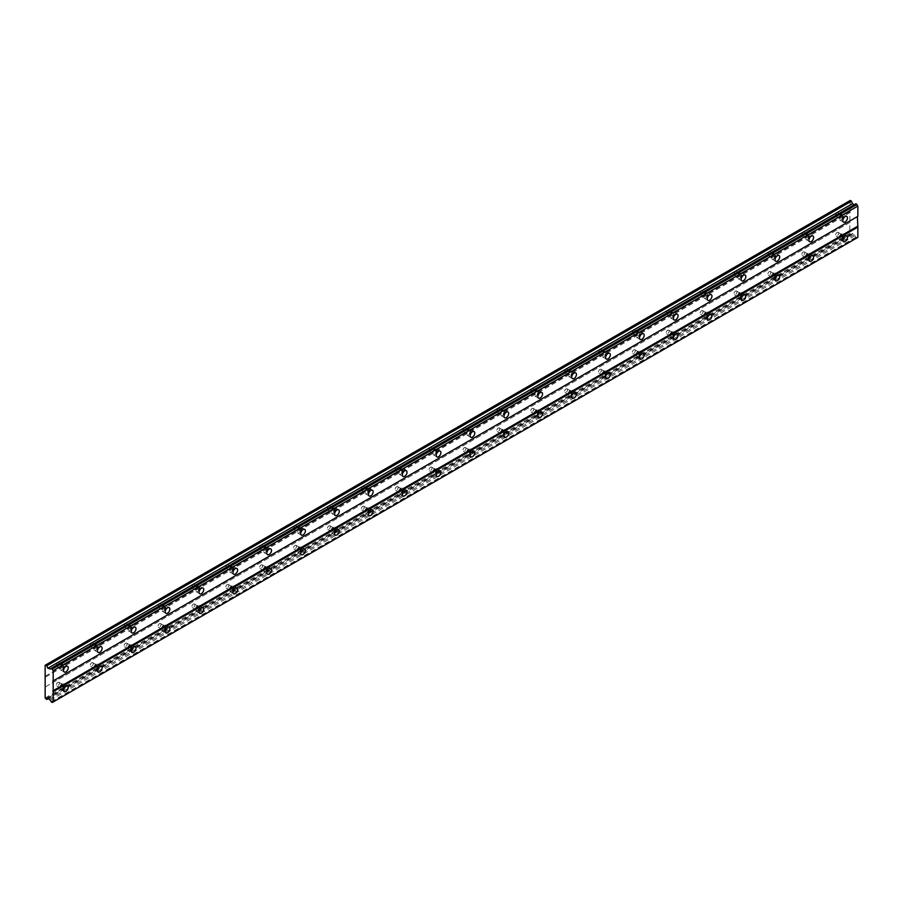 <?xml version="1.0" encoding="UTF-8"?>
<svg xmlns="http://www.w3.org/2000/svg" width="903" height="903" viewBox="0 0 903 903"><rect width="100%" height="100%" fill="white"/><g stroke="black" fill="none" stroke-linecap="round" stroke-linejoin="round"><path stroke-width="0.68" stroke-dasharray="4.51 3.39" d="M841.336 234.927A2.099 1.208 -60 0 1 842.386 234.825A2.099 1.208 -60 0 1 842.702 236.507A2.099 1.208 -60 0 1 841.336 238.347A2.099 1.208 -60 0 1 840.287 238.46A2.099 1.208 -60 0 1 839.959 236.778A2.099 1.208 -60 0 1 841.336 234.927M837.104 232.489A2.099 1.208 -60 0 1 838.142 232.376A2.099 1.208 -60 0 1 838.469 234.058A2.099 1.208 -60 0 1 837.104 235.909A2.099 1.208 -60 0 1 836.054 236.01A2.099 1.208 -60 0 1 835.726 234.328A2.099 1.208 -60 0 1 837.104 232.489M62.093 684.824A2.099 1.208 -60 0 1 63.142 684.711A2.099 1.208 -60 0 1 63.458 686.393A2.099 1.208 -60 0 1 62.093 688.244A2.099 1.208 -60 0 1 61.043 688.346A2.099 1.208 -60 0 1 60.715 686.664A2.099 1.208 -60 0 1 62.093 684.824M57.86 682.375A2.099 1.208 -60 0 1 58.898 682.273A2.099 1.208 -60 0 1 59.226 683.955A2.099 1.208 -60 0 1 57.86 685.795A2.099 1.208 -60 0 1 56.81 685.908A2.099 1.208 -60 0 1 56.483 684.226A2.099 1.208 -60 0 1 57.86 682.375M95.966 665.263A2.099 1.208 -60 0 1 97.016 665.161A2.099 1.208 -60 0 1 97.343 666.832A2.099 1.208 -60 0 1 95.966 668.683A2.099 1.208 -60 0 1 94.917 668.784A2.099 1.208 -60 0 1 94.601 667.103A2.099 1.208 -60 0 1 95.966 665.263M91.734 662.813A2.099 1.208 -60 0 1 92.783 662.712A2.099 1.208 -60 0 1 93.099 664.394A2.099 1.208 -60 0 1 91.734 666.233A2.099 1.208 -60 0 1 90.684 666.346A2.099 1.208 -60 0 1 90.368 664.664A2.099 1.208 -60 0 1 91.734 662.813M129.851 645.701A2.099 1.208 -60 0 1 130.901 645.6A2.099 1.208 -60 0 1 131.217 647.27A2.099 1.208 -60 0 1 129.851 649.122A2.099 1.208 -60 0 1 128.802 649.223A2.099 1.208 -60 0 1 128.486 647.541A2.099 1.208 -60 0 1 129.851 645.701M125.619 643.252A2.099 1.208 -60 0 1 126.668 643.15A2.099 1.208 -60 0 1 126.984 644.832A2.099 1.208 -60 0 1 125.619 646.672A2.099 1.208 -60 0 1 124.569 646.785A2.099 1.208 -60 0 1 124.242 645.103A2.099 1.208 -60 0 1 125.619 643.252M163.725 626.14A2.099 1.208 -60 0 1 164.775 626.039A2.099 1.208 -60 0 1 165.102 627.72A2.099 1.208 -60 0 1 163.725 629.56A2.099 1.208 -60 0 1 162.687 629.662A2.099 1.208 -60 0 1 162.359 627.991A2.099 1.208 -60 0 1 163.725 626.14M159.492 623.691A2.099 1.208 -60 0 1 160.542 623.589A2.099 1.208 -60 0 1 160.869 625.271A2.099 1.208 -60 0 1 159.492 627.122A2.099 1.208 -60 0 1 158.443 627.224A2.099 1.208 -60 0 1 158.127 625.542A2.099 1.208 -60 0 1 159.492 623.691M197.61 606.579A2.099 1.208 -60 0 1 198.66 606.477A2.099 1.208 -60 0 1 198.976 608.159A2.099 1.208 -60 0 1 197.61 609.999A2.099 1.208 -60 0 1 196.561 610.101A2.099 1.208 -60 0 1 196.244 608.43A2.099 1.208 -60 0 1 197.61 606.579M193.377 604.13A2.099 1.208 -60 0 1 194.427 604.028A2.099 1.208 -60 0 1 194.743 605.71A2.099 1.208 -60 0 1 193.377 607.561A2.099 1.208 -60 0 1 192.328 607.663A2.099 1.208 -60 0 1 192.012 605.981A2.099 1.208 -60 0 1 193.377 604.13M231.495 587.018A2.099 1.208 -60 0 1 232.534 586.916A2.099 1.208 -60 0 1 232.861 588.598A2.099 1.208 -60 0 1 231.495 590.438A2.099 1.208 -60 0 1 230.446 590.539A2.099 1.208 -60 0 1 230.118 588.869A2.099 1.208 -60 0 1 231.495 587.018M227.251 584.568A2.099 1.208 -60 0 1 228.301 584.467A2.099 1.208 -60 0 1 228.628 586.149A2.099 1.208 -60 0 1 227.251 588A2.099 1.208 -60 0 1 226.213 588.101A2.099 1.208 -60 0 1 225.885 586.419A2.099 1.208 -60 0 1 227.251 584.568M265.369 567.456A2.099 1.208 -60 0 1 266.419 567.355A2.099 1.208 -60 0 1 266.735 569.037A2.099 1.208 -60 0 1 265.369 570.877A2.099 1.208 -60 0 1 264.319 570.989A2.099 1.208 -60 0 1 264.003 569.308A2.099 1.208 -60 0 1 265.369 567.456M261.136 565.007A2.099 1.208 -60 0 1 262.186 564.906A2.099 1.208 -60 0 1 262.502 566.587A2.099 1.208 -60 0 1 261.136 568.438A2.099 1.208 -60 0 1 260.087 568.54A2.099 1.208 -60 0 1 259.771 566.858A2.099 1.208 -60 0 1 261.136 565.007M299.254 547.895A2.099 1.208 -60 0 1 300.304 547.794A2.099 1.208 -60 0 1 300.62 549.476A2.099 1.208 -60 0 1 299.254 551.315A2.099 1.208 -60 0 1 298.204 551.428A2.099 1.208 -60 0 1 297.877 549.746A2.099 1.208 -60 0 1 299.254 547.895M295.021 545.457A2.099 1.208 -60 0 1 296.06 545.344A2.099 1.208 -60 0 1 296.387 547.026A2.099 1.208 -60 0 1 295.021 548.877A2.099 1.208 -60 0 1 293.972 548.979A2.099 1.208 -60 0 1 293.644 547.297A2.099 1.208 -60 0 1 295.021 545.457M333.128 528.334A2.099 1.208 -60 0 1 334.178 528.232A2.099 1.208 -60 0 1 334.505 529.914A2.099 1.208 -60 0 1 333.128 531.754A2.099 1.208 -60 0 1 332.078 531.867A2.099 1.208 -60 0 1 331.762 530.185A2.099 1.208 -60 0 1 333.128 528.334M328.895 525.896A2.099 1.208 -60 0 1 329.945 525.783A2.099 1.208 -60 0 1 330.261 527.465A2.099 1.208 -60 0 1 328.895 529.316A2.099 1.208 -60 0 1 327.845 529.418A2.099 1.208 -60 0 1 327.529 527.736A2.099 1.208 -60 0 1 328.895 525.896M367.013 508.773A2.099 1.208 -60 0 1 368.063 508.671A2.099 1.208 -60 0 1 368.379 510.353A2.099 1.208 -60 0 1 367.013 512.204A2.099 1.208 -60 0 1 365.963 512.306A2.099 1.208 -60 0 1 365.647 510.624A2.099 1.208 -60 0 1 367.013 508.773M362.78 506.335A2.099 1.208 -60 0 1 363.83 506.222A2.099 1.208 -60 0 1 364.146 507.904A2.099 1.208 -60 0 1 362.78 509.755A2.099 1.208 -60 0 1 361.731 509.856A2.099 1.208 -60 0 1 361.403 508.175A2.099 1.208 -60 0 1 362.78 506.335M400.887 489.212A2.099 1.208 -60 0 1 401.937 489.11A2.099 1.208 -60 0 1 402.264 490.792A2.099 1.208 -60 0 1 400.887 492.643A2.099 1.208 -60 0 1 399.848 492.745A2.099 1.208 -60 0 1 399.521 491.063A2.099 1.208 -60 0 1 400.887 489.212M396.654 486.773A2.099 1.208 -60 0 1 397.704 486.672A2.099 1.208 -60 0 1 398.031 488.342A2.099 1.208 -60 0 1 396.654 490.194A2.099 1.208 -60 0 1 395.604 490.295A2.099 1.208 -60 0 1 395.288 488.613A2.099 1.208 -60 0 1 396.654 486.773M434.772 469.65A2.099 1.208 -60 0 1 435.822 469.549A2.099 1.208 -60 0 1 436.138 471.231A2.099 1.208 -60 0 1 434.772 473.082A2.099 1.208 -60 0 1 433.722 473.183A2.099 1.208 -60 0 1 433.406 471.501A2.099 1.208 -60 0 1 434.772 469.65M430.539 467.212A2.099 1.208 -60 0 1 431.589 467.111A2.099 1.208 -60 0 1 431.905 468.781A2.099 1.208 -60 0 1 430.539 470.632A2.099 1.208 -60 0 1 429.489 470.734A2.099 1.208 -60 0 1 429.162 469.052A2.099 1.208 -60 0 1 430.539 467.212M468.657 450.089A2.099 1.208 -60 0 1 469.695 449.987A2.099 1.208 -60 0 1 470.023 451.669A2.099 1.208 -60 0 1 468.657 453.52A2.099 1.208 -60 0 1 467.607 453.622A2.099 1.208 -60 0 1 467.28 451.94A2.099 1.208 -60 0 1 468.657 450.089M464.413 447.651A2.099 1.208 -60 0 1 465.463 447.549A2.099 1.208 -60 0 1 465.79 449.22A2.099 1.208 -60 0 1 464.413 451.071A2.099 1.208 -60 0 1 463.363 451.173A2.099 1.208 -60 0 1 463.047 449.491A2.099 1.208 -60 0 1 464.413 447.651M502.531 430.539A2.099 1.208 -60 0 1 503.581 430.426A2.099 1.208 -60 0 1 503.897 432.108A2.099 1.208 -60 0 1 502.531 433.959A2.099 1.208 -60 0 1 501.481 434.061A2.099 1.208 -60 0 1 501.165 432.379A2.099 1.208 -60 0 1 502.531 430.539M498.298 428.09A2.099 1.208 -60 0 1 499.348 427.988A2.099 1.208 -60 0 1 499.664 429.67A2.099 1.208 -60 0 1 498.298 431.51A2.099 1.208 -60 0 1 497.248 431.611A2.099 1.208 -60 0 1 496.932 429.941A2.099 1.208 -60 0 1 498.298 428.09M536.416 410.978A2.099 1.208 -60 0 1 537.466 410.865A2.099 1.208 -60 0 1 537.782 412.547A2.099 1.208 -60 0 1 536.416 414.398A2.099 1.208 -60 0 1 535.366 414.5A2.099 1.208 -60 0 1 535.039 412.818A2.099 1.208 -60 0 1 536.416 410.978M532.172 408.528A2.099 1.208 -60 0 1 533.221 408.427A2.099 1.208 -60 0 1 533.549 410.109A2.099 1.208 -60 0 1 532.172 411.949A2.099 1.208 -60 0 1 531.133 412.05A2.099 1.208 -60 0 1 530.806 410.38A2.099 1.208 -60 0 1 532.172 408.528M570.29 391.417A2.099 1.208 -60 0 1 571.339 391.304A2.099 1.208 -60 0 1 571.667 392.986A2.099 1.208 -60 0 1 570.29 394.837A2.099 1.208 -60 0 1 569.24 394.938A2.099 1.208 -60 0 1 568.924 393.256A2.099 1.208 -60 0 1 570.29 391.417M566.057 388.967A2.099 1.208 -60 0 1 567.107 388.866A2.099 1.208 -60 0 1 567.423 390.547A2.099 1.208 -60 0 1 566.057 392.387A2.099 1.208 -60 0 1 565.007 392.489A2.099 1.208 -60 0 1 564.691 390.818A2.099 1.208 -60 0 1 566.057 388.967M604.175 371.855A2.099 1.208 -60 0 1 605.224 371.754A2.099 1.208 -60 0 1 605.541 373.424A2.099 1.208 -60 0 1 604.175 375.276A2.099 1.208 -60 0 1 603.125 375.377A2.099 1.208 -60 0 1 602.798 373.695A2.099 1.208 -60 0 1 604.175 371.855M599.942 369.406A2.099 1.208 -60 0 1 600.98 369.304A2.099 1.208 -60 0 1 601.308 370.986A2.099 1.208 -60 0 1 599.942 372.826A2.099 1.208 -60 0 1 598.892 372.939A2.099 1.208 -60 0 1 598.565 371.257A2.099 1.208 -60 0 1 599.942 369.406M638.049 352.294A2.099 1.208 -60 0 1 639.098 352.193A2.099 1.208 -60 0 1 639.426 353.863A2.099 1.208 -60 0 1 638.049 355.714A2.099 1.208 -60 0 1 637.01 355.816A2.099 1.208 -60 0 1 636.683 354.134A2.099 1.208 -60 0 1 638.049 352.294M633.816 349.845A2.099 1.208 -60 0 1 634.865 349.743A2.099 1.208 -60 0 1 635.181 351.425A2.099 1.208 -60 0 1 633.816 353.265A2.099 1.208 -60 0 1 632.766 353.378A2.099 1.208 -60 0 1 632.45 351.696A2.099 1.208 -60 0 1 633.816 349.845M671.934 332.733A2.099 1.208 -60 0 1 672.983 332.631A2.099 1.208 -60 0 1 673.299 334.302A2.099 1.208 -60 0 1 671.934 336.153A2.099 1.208 -60 0 1 670.884 336.255A2.099 1.208 -60 0 1 670.568 334.573A2.099 1.208 -60 0 1 671.934 332.733M667.701 330.284A2.099 1.208 -60 0 1 668.751 330.182A2.099 1.208 -60 0 1 669.067 331.864A2.099 1.208 -60 0 1 667.701 333.704A2.099 1.208 -60 0 1 666.651 333.817A2.099 1.208 -60 0 1 666.324 332.135A2.099 1.208 -60 0 1 667.701 330.284M705.807 313.172A2.099 1.208 -60 0 1 706.857 313.07A2.099 1.208 -60 0 1 707.184 314.752A2.099 1.208 -60 0 1 705.807 316.592A2.099 1.208 -60 0 1 704.769 316.693A2.099 1.208 -60 0 1 704.442 315.023A2.099 1.208 -60 0 1 705.807 313.172M701.575 310.722A2.099 1.208 -60 0 1 702.624 310.621A2.099 1.208 -60 0 1 702.952 312.303A2.099 1.208 -60 0 1 701.575 314.154A2.099 1.208 -60 0 1 700.525 314.255A2.099 1.208 -60 0 1 700.209 312.573A2.099 1.208 -60 0 1 701.575 310.722M739.692 293.61A2.099 1.208 -60 0 1 740.742 293.509A2.099 1.208 -60 0 1 741.058 295.191A2.099 1.208 -60 0 1 739.692 297.031A2.099 1.208 -60 0 1 738.643 297.132A2.099 1.208 -60 0 1 738.327 295.462A2.099 1.208 -60 0 1 739.692 293.61M735.46 291.161A2.099 1.208 -60 0 1 736.509 291.059A2.099 1.208 -60 0 1 736.825 292.741A2.099 1.208 -60 0 1 735.46 294.592A2.099 1.208 -60 0 1 734.41 294.694A2.099 1.208 -60 0 1 734.094 293.012A2.099 1.208 -60 0 1 735.46 291.161M773.578 274.049A2.099 1.208 -60 0 1 774.616 273.948A2.099 1.208 -60 0 1 774.943 275.629A2.099 1.208 -60 0 1 773.578 277.469A2.099 1.208 -60 0 1 772.528 277.571A2.099 1.208 -60 0 1 772.2 275.9A2.099 1.208 -60 0 1 773.578 274.049M769.333 271.6A2.099 1.208 -60 0 1 770.383 271.498A2.099 1.208 -60 0 1 770.71 273.18A2.099 1.208 -60 0 1 769.333 275.031A2.099 1.208 -60 0 1 768.295 275.133A2.099 1.208 -60 0 1 767.968 273.451A2.099 1.208 -60 0 1 769.333 271.6M807.451 254.488A2.099 1.208 -60 0 1 808.501 254.386A2.099 1.208 -60 0 1 808.817 256.068A2.099 1.208 -60 0 1 807.451 257.908A2.099 1.208 -60 0 1 806.402 258.021A2.099 1.208 -60 0 1 806.086 256.339A2.099 1.208 -60 0 1 807.451 254.488M803.218 252.039A2.099 1.208 -60 0 1 804.268 251.937A2.099 1.208 -60 0 1 804.584 253.619A2.099 1.208 -60 0 1 803.218 255.47A2.099 1.208 -60 0 1 802.169 255.572A2.099 1.208 -60 0 1 801.853 253.89A2.099 1.208 -60 0 1 803.218 252.039M841.336 219.768A3.296 1.896 120 0 0 843.481 216.867A3.296 1.896 120 0 0 842.984 214.225A3.296 1.896 120 0 0 841.336 214.395A3.296 1.896 120 0 0 839.18 217.296A3.296 1.896 120 0 0 839.688 219.937A3.296 1.896 120 0 0 841.336 219.768M62.093 669.665A3.296 1.896 120 0 0 64.237 666.753A3.296 1.896 120 0 0 63.741 664.123A3.296 1.896 120 0 0 62.093 664.281A3.296 1.896 120 0 0 59.937 667.182A3.296 1.896 120 0 0 60.445 669.823A3.296 1.896 120 0 0 62.093 669.665M95.966 650.104A3.296 1.896 120 0 0 98.122 647.203A3.296 1.896 120 0 0 97.614 644.561A3.296 1.896 120 0 0 95.966 644.719A3.296 1.896 120 0 0 93.822 647.62A3.296 1.896 120 0 0 94.318 650.262A3.296 1.896 120 0 0 95.966 650.104M129.851 630.542A3.296 1.896 120 0 0 132.007 627.641A3.296 1.896 120 0 0 131.499 625A3.296 1.896 120 0 0 129.851 625.158A3.296 1.896 120 0 0 127.695 628.059A3.296 1.896 120 0 0 128.203 630.7A3.296 1.896 120 0 0 129.851 630.542M163.725 610.981A3.296 1.896 120 0 0 165.881 608.08A3.296 1.896 120 0 0 165.373 605.439A3.296 1.896 120 0 0 163.725 605.597A3.296 1.896 120 0 0 161.581 608.498A3.296 1.896 120 0 0 162.088 611.139A3.296 1.896 120 0 0 163.725 610.981M197.61 591.42A3.296 1.896 120 0 0 199.766 588.519A3.296 1.896 120 0 0 199.258 585.878A3.296 1.896 120 0 0 197.61 586.036A3.296 1.896 120 0 0 195.454 588.948A3.296 1.896 120 0 0 195.962 591.578A3.296 1.896 120 0 0 197.61 591.42M231.495 571.859A3.296 1.896 120 0 0 233.64 568.958A3.296 1.896 120 0 0 233.143 566.316A3.296 1.896 120 0 0 231.495 566.474A3.296 1.896 120 0 0 229.339 569.387A3.296 1.896 120 0 0 229.847 572.017A3.296 1.896 120 0 0 231.495 571.859M265.369 552.297A3.296 1.896 120 0 0 267.525 549.396A3.296 1.896 120 0 0 267.017 546.755A3.296 1.896 120 0 0 265.369 546.913A3.296 1.896 120 0 0 263.224 549.825A3.296 1.896 120 0 0 263.721 552.455A3.296 1.896 120 0 0 265.369 552.297M299.254 532.736A3.296 1.896 120 0 0 301.399 529.835A3.296 1.896 120 0 0 300.902 527.194A3.296 1.896 120 0 0 299.254 527.363A3.296 1.896 120 0 0 297.098 530.264A3.296 1.896 120 0 0 297.606 532.905A3.296 1.896 120 0 0 299.254 532.736M333.128 513.175A3.296 1.896 120 0 0 335.284 510.274A3.296 1.896 120 0 0 334.776 507.633A3.296 1.896 120 0 0 333.128 507.802A3.296 1.896 120 0 0 330.983 510.703A3.296 1.896 120 0 0 331.48 513.344A3.296 1.896 120 0 0 333.128 513.175M367.013 493.614A3.296 1.896 120 0 0 369.169 490.713A3.296 1.896 120 0 0 368.661 488.071A3.296 1.896 120 0 0 367.013 488.241A3.296 1.896 120 0 0 364.857 491.142A3.296 1.896 120 0 0 365.365 493.783A3.296 1.896 120 0 0 367.013 493.614M400.887 474.052A3.296 1.896 120 0 0 403.043 471.152A3.296 1.896 120 0 0 402.535 468.51A3.296 1.896 120 0 0 400.887 468.68A3.296 1.896 120 0 0 398.742 471.58A3.296 1.896 120 0 0 399.239 474.222A3.296 1.896 120 0 0 400.887 474.052M434.772 454.491A3.296 1.896 120 0 0 436.928 451.59A3.296 1.896 120 0 0 436.42 448.949A3.296 1.896 120 0 0 434.772 449.118A3.296 1.896 120 0 0 432.616 452.019A3.296 1.896 120 0 0 433.124 454.66A3.296 1.896 120 0 0 434.772 454.491M468.657 434.93A3.296 1.896 120 0 0 470.802 432.029A3.296 1.896 120 0 0 470.294 429.388A3.296 1.896 120 0 0 468.657 429.557A3.296 1.896 120 0 0 466.501 432.458A3.296 1.896 120 0 0 467.009 435.099A3.296 1.896 120 0 0 468.657 434.93M502.531 415.369A3.296 1.896 120 0 0 504.687 412.468A3.296 1.896 120 0 0 504.179 409.827A3.296 1.896 120 0 0 502.531 409.996A3.296 1.896 120 0 0 500.375 412.897A3.296 1.896 120 0 0 500.883 415.538A3.296 1.896 120 0 0 502.531 415.369M536.416 395.819A3.296 1.896 120 0 0 538.56 392.907A3.296 1.896 120 0 0 538.064 390.277A3.296 1.896 120 0 0 536.416 390.435A3.296 1.896 120 0 0 534.26 393.336A3.296 1.896 120 0 0 534.768 395.977A3.296 1.896 120 0 0 536.416 395.819M570.29 376.258A3.296 1.896 120 0 0 572.446 373.345A3.296 1.896 120 0 0 571.938 370.715A3.296 1.896 120 0 0 570.29 370.873A3.296 1.896 120 0 0 568.145 373.774A3.296 1.896 120 0 0 568.642 376.416A3.296 1.896 120 0 0 570.29 376.258M604.175 356.696A3.296 1.896 120 0 0 606.319 353.784A3.296 1.896 120 0 0 605.823 351.154A3.296 1.896 120 0 0 604.175 351.312A3.296 1.896 120 0 0 602.019 354.213A3.296 1.896 120 0 0 602.527 356.854A3.296 1.896 120 0 0 604.175 356.696M638.049 337.135A3.296 1.896 120 0 0 640.204 334.234A3.296 1.896 120 0 0 639.696 331.593A3.296 1.896 120 0 0 638.049 331.751A3.296 1.896 120 0 0 635.904 334.652A3.296 1.896 120 0 0 636.401 337.293A3.296 1.896 120 0 0 638.049 337.135M671.934 317.574A3.296 1.896 120 0 0 674.09 314.673A3.296 1.896 120 0 0 673.582 312.032A3.296 1.896 120 0 0 671.934 312.19A3.296 1.896 120 0 0 669.778 315.091A3.296 1.896 120 0 0 670.286 317.732A3.296 1.896 120 0 0 671.934 317.574M705.807 298.013A3.296 1.896 120 0 0 707.963 295.112A3.296 1.896 120 0 0 707.455 292.47A3.296 1.896 120 0 0 705.807 292.628A3.296 1.896 120 0 0 703.663 295.529A3.296 1.896 120 0 0 704.171 298.171A3.296 1.896 120 0 0 705.807 298.013M739.692 278.451A3.296 1.896 120 0 0 741.848 275.55A3.296 1.896 120 0 0 741.34 272.909A3.296 1.896 120 0 0 739.692 273.067A3.296 1.896 120 0 0 737.537 275.979A3.296 1.896 120 0 0 738.044 278.609A3.296 1.896 120 0 0 739.692 278.451M773.578 258.89A3.296 1.896 120 0 0 775.722 255.989A3.296 1.896 120 0 0 775.225 253.348A3.296 1.896 120 0 0 773.578 253.506A3.296 1.896 120 0 0 771.422 256.418A3.296 1.896 120 0 0 771.93 259.048A3.296 1.896 120 0 0 773.578 258.89M807.451 239.329A3.296 1.896 120 0 0 809.607 236.428A3.296 1.896 120 0 0 809.099 233.787A3.296 1.896 120 0 0 807.451 233.945A3.296 1.896 120 0 0 805.307 236.857A3.296 1.896 120 0 0 805.803 239.487A3.296 1.896 120 0 0 807.451 239.329M841.336 239.329A3.296 1.896 120 0 0 843.481 236.428A3.296 1.896 120 0 0 842.984 233.787A3.296 1.896 120 0 0 841.336 233.956A3.296 1.896 120 0 0 839.18 236.857A3.296 1.896 120 0 0 839.688 239.498A3.296 1.896 120 0 0 841.336 239.329M62.093 689.226A3.296 1.896 120 0 0 64.237 686.314A3.296 1.896 120 0 0 63.741 683.684A3.296 1.896 120 0 0 62.093 683.842A3.296 1.896 120 0 0 59.937 686.743A3.296 1.896 120 0 0 60.445 689.384A3.296 1.896 120 0 0 62.093 689.226M95.966 669.665A3.296 1.896 120 0 0 98.122 666.764A3.296 1.896 120 0 0 97.614 664.123A3.296 1.896 120 0 0 95.966 664.281A3.296 1.896 120 0 0 93.822 667.182A3.296 1.896 120 0 0 94.318 669.823A3.296 1.896 120 0 0 95.966 669.665M129.851 650.104A3.296 1.896 120 0 0 132.007 647.203A3.296 1.896 120 0 0 131.499 644.561A3.296 1.896 120 0 0 129.851 644.719A3.296 1.896 120 0 0 127.695 647.62A3.296 1.896 120 0 0 128.203 650.262A3.296 1.896 120 0 0 129.851 650.104M163.725 630.542A3.296 1.896 120 0 0 165.881 627.641A3.296 1.896 120 0 0 165.373 625A3.296 1.896 120 0 0 163.725 625.158A3.296 1.896 120 0 0 161.581 628.059A3.296 1.896 120 0 0 162.088 630.7A3.296 1.896 120 0 0 163.725 630.542M197.61 610.981A3.296 1.896 120 0 0 199.766 608.08A3.296 1.896 120 0 0 199.258 605.439A3.296 1.896 120 0 0 197.61 605.597A3.296 1.896 120 0 0 195.454 608.498A3.296 1.896 120 0 0 195.962 611.139A3.296 1.896 120 0 0 197.61 610.981M231.495 591.42A3.296 1.896 120 0 0 233.64 588.519A3.296 1.896 120 0 0 233.143 585.878A3.296 1.896 120 0 0 231.495 586.036A3.296 1.896 120 0 0 229.339 588.948A3.296 1.896 120 0 0 229.847 591.578A3.296 1.896 120 0 0 231.495 591.42M265.369 571.859A3.296 1.896 120 0 0 267.525 568.958A3.296 1.896 120 0 0 267.017 566.316A3.296 1.896 120 0 0 265.369 566.474A3.296 1.896 120 0 0 263.224 569.387A3.296 1.896 120 0 0 263.721 572.017A3.296 1.896 120 0 0 265.369 571.859M299.254 552.297A3.296 1.896 120 0 0 301.399 549.396A3.296 1.896 120 0 0 300.902 546.755A3.296 1.896 120 0 0 299.254 546.913A3.296 1.896 120 0 0 297.098 549.825A3.296 1.896 120 0 0 297.606 552.467A3.296 1.896 120 0 0 299.254 552.297M333.128 532.736A3.296 1.896 120 0 0 335.284 529.835A3.296 1.896 120 0 0 334.776 527.194A3.296 1.896 120 0 0 333.128 527.363A3.296 1.896 120 0 0 330.983 530.264A3.296 1.896 120 0 0 331.48 532.905A3.296 1.896 120 0 0 333.128 532.736M367.013 513.175A3.296 1.896 120 0 0 369.169 510.274A3.296 1.896 120 0 0 368.661 507.633A3.296 1.896 120 0 0 367.013 507.802A3.296 1.896 120 0 0 364.857 510.703A3.296 1.896 120 0 0 365.365 513.344A3.296 1.896 120 0 0 367.013 513.175M400.887 493.614A3.296 1.896 120 0 0 403.043 490.713A3.296 1.896 120 0 0 402.535 488.071A3.296 1.896 120 0 0 400.887 488.241A3.296 1.896 120 0 0 398.742 491.142A3.296 1.896 120 0 0 399.239 493.783A3.296 1.896 120 0 0 400.887 493.614M434.772 474.052A3.296 1.896 120 0 0 436.928 471.152A3.296 1.896 120 0 0 436.42 468.51A3.296 1.896 120 0 0 434.772 468.68A3.296 1.896 120 0 0 432.616 471.58A3.296 1.896 120 0 0 433.124 474.222A3.296 1.896 120 0 0 434.772 474.052M468.657 454.491A3.296 1.896 120 0 0 470.802 451.59A3.296 1.896 120 0 0 470.294 448.949A3.296 1.896 120 0 0 468.657 449.118A3.296 1.896 120 0 0 466.501 452.019A3.296 1.896 120 0 0 467.009 454.66A3.296 1.896 120 0 0 468.657 454.491M502.531 434.93A3.296 1.896 120 0 0 504.687 432.029A3.296 1.896 120 0 0 504.179 429.388A3.296 1.896 120 0 0 502.531 429.557A3.296 1.896 120 0 0 500.375 432.458A3.296 1.896 120 0 0 500.883 435.099A3.296 1.896 120 0 0 502.531 434.93M536.416 415.369A3.296 1.896 120 0 0 538.56 412.468A3.296 1.896 120 0 0 538.064 409.827A3.296 1.896 120 0 0 536.416 409.996A3.296 1.896 120 0 0 534.26 412.897A3.296 1.896 120 0 0 534.768 415.538A3.296 1.896 120 0 0 536.416 415.369M570.29 395.819A3.296 1.896 120 0 0 572.446 392.907A3.296 1.896 120 0 0 571.938 390.277A3.296 1.896 120 0 0 570.29 390.435A3.296 1.896 120 0 0 568.145 393.336A3.296 1.896 120 0 0 568.642 395.977A3.296 1.896 120 0 0 570.29 395.819M604.175 376.258A3.296 1.896 120 0 0 606.319 373.345A3.296 1.896 120 0 0 605.823 370.715A3.296 1.896 120 0 0 604.175 370.873A3.296 1.896 120 0 0 602.019 373.774A3.296 1.896 120 0 0 602.527 376.416A3.296 1.896 120 0 0 604.175 376.258M638.049 356.696A3.296 1.896 120 0 0 640.204 353.795A3.296 1.896 120 0 0 639.696 351.154A3.296 1.896 120 0 0 638.049 351.312A3.296 1.896 120 0 0 635.904 354.213A3.296 1.896 120 0 0 636.401 356.854A3.296 1.896 120 0 0 638.049 356.696M671.934 337.135A3.296 1.896 120 0 0 674.09 334.234A3.296 1.896 120 0 0 673.582 331.593A3.296 1.896 120 0 0 671.934 331.751A3.296 1.896 120 0 0 669.778 334.652A3.296 1.896 120 0 0 670.286 337.293A3.296 1.896 120 0 0 671.934 337.135M705.807 317.574A3.296 1.896 120 0 0 707.963 314.673A3.296 1.896 120 0 0 707.455 312.032A3.296 1.896 120 0 0 705.807 312.19A3.296 1.896 120 0 0 703.663 315.091A3.296 1.896 120 0 0 704.171 317.732A3.296 1.896 120 0 0 705.807 317.574M739.692 298.013A3.296 1.896 120 0 0 741.848 295.112A3.296 1.896 120 0 0 741.34 292.47A3.296 1.896 120 0 0 739.692 292.628A3.296 1.896 120 0 0 737.537 295.529A3.296 1.896 120 0 0 738.044 298.171A3.296 1.896 120 0 0 739.692 298.013M773.578 278.451A3.296 1.896 120 0 0 775.722 275.55A3.296 1.896 120 0 0 775.225 272.909A3.296 1.896 120 0 0 773.578 273.067A3.296 1.896 120 0 0 771.422 275.979A3.296 1.896 120 0 0 771.93 278.609A3.296 1.896 120 0 0 773.578 278.451M807.451 258.89A3.296 1.896 120 0 0 809.607 255.989A3.296 1.896 120 0 0 809.099 253.348A3.296 1.896 120 0 0 807.451 253.506A3.296 1.896 120 0 0 805.307 256.418A3.296 1.896 120 0 0 805.803 259.048A3.296 1.896 120 0 0 807.451 258.89M841.336 215.365A2.099 1.208 -60 0 1 842.386 215.264A2.099 1.208 -60 0 1 842.702 216.946A2.099 1.208 -60 0 1 841.336 218.786A2.099 1.208 -60 0 1 840.287 218.898A2.099 1.208 -60 0 1 839.959 217.217A2.099 1.208 -60 0 1 841.336 215.365M837.104 212.927A2.099 1.208 -60 0 1 838.142 212.815A2.099 1.208 -60 0 1 838.469 214.496A2.099 1.208 -60 0 1 837.104 216.348A2.099 1.208 -60 0 1 836.054 216.449A2.099 1.208 -60 0 1 835.726 214.767A2.099 1.208 -60 0 1 837.104 212.927M62.093 665.263A2.099 1.208 -60 0 1 63.142 665.161A2.099 1.208 -60 0 1 63.458 666.832A2.099 1.208 -60 0 1 62.093 668.683A2.099 1.208 -60 0 1 61.043 668.784A2.099 1.208 -60 0 1 60.715 667.103A2.099 1.208 -60 0 1 62.093 665.263M57.86 662.813A2.099 1.208 -60 0 1 58.898 662.712A2.099 1.208 -60 0 1 59.226 664.394A2.099 1.208 -60 0 1 57.86 666.233A2.099 1.208 -60 0 1 56.81 666.346A2.099 1.208 -60 0 1 56.483 664.664A2.099 1.208 -60 0 1 57.86 662.813M95.966 645.701A2.099 1.208 -60 0 1 97.016 645.6A2.099 1.208 -60 0 1 97.343 647.27A2.099 1.208 -60 0 1 95.966 649.122A2.099 1.208 -60 0 1 94.917 649.223A2.099 1.208 -60 0 1 94.601 647.541A2.099 1.208 -60 0 1 95.966 645.701M91.734 643.252A2.099 1.208 -60 0 1 92.783 643.15A2.099 1.208 -60 0 1 93.099 644.832A2.099 1.208 -60 0 1 91.734 646.672A2.099 1.208 -60 0 1 90.684 646.785A2.099 1.208 -60 0 1 90.368 645.103A2.099 1.208 -60 0 1 91.734 643.252M129.851 626.14A2.099 1.208 -60 0 1 130.901 626.039A2.099 1.208 -60 0 1 131.217 627.709A2.099 1.208 -60 0 1 129.851 629.56A2.099 1.208 -60 0 1 128.802 629.662A2.099 1.208 -60 0 1 128.486 627.991A2.099 1.208 -60 0 1 129.851 626.14M125.619 623.691A2.099 1.208 -60 0 1 126.668 623.589A2.099 1.208 -60 0 1 126.984 625.271A2.099 1.208 -60 0 1 125.619 627.122A2.099 1.208 -60 0 1 124.569 627.224A2.099 1.208 -60 0 1 124.242 625.542A2.099 1.208 -60 0 1 125.619 623.691M163.725 606.579A2.099 1.208 -60 0 1 164.775 606.477A2.099 1.208 -60 0 1 165.102 608.159A2.099 1.208 -60 0 1 163.725 609.999A2.099 1.208 -60 0 1 162.687 610.101A2.099 1.208 -60 0 1 162.359 608.43A2.099 1.208 -60 0 1 163.725 606.579M159.492 604.13A2.099 1.208 -60 0 1 160.542 604.028A2.099 1.208 -60 0 1 160.869 605.71A2.099 1.208 -60 0 1 159.492 607.561A2.099 1.208 -60 0 1 158.443 607.663A2.099 1.208 -60 0 1 158.127 605.981A2.099 1.208 -60 0 1 159.492 604.13M197.61 587.018A2.099 1.208 -60 0 1 198.66 586.916A2.099 1.208 -60 0 1 198.976 588.598A2.099 1.208 -60 0 1 197.61 590.438A2.099 1.208 -60 0 1 196.561 590.539A2.099 1.208 -60 0 1 196.244 588.869A2.099 1.208 -60 0 1 197.61 587.018M193.377 584.568A2.099 1.208 -60 0 1 194.427 584.467A2.099 1.208 -60 0 1 194.743 586.149A2.099 1.208 -60 0 1 193.377 588A2.099 1.208 -60 0 1 192.328 588.101A2.099 1.208 -60 0 1 192.012 586.419A2.099 1.208 -60 0 1 193.377 584.568M231.495 567.456A2.099 1.208 -60 0 1 232.534 567.355A2.099 1.208 -60 0 1 232.861 569.037A2.099 1.208 -60 0 1 231.495 570.877A2.099 1.208 -60 0 1 230.446 570.989A2.099 1.208 -60 0 1 230.118 569.308A2.099 1.208 -60 0 1 231.495 567.456M227.251 565.007A2.099 1.208 -60 0 1 228.301 564.906A2.099 1.208 -60 0 1 228.628 566.587A2.099 1.208 -60 0 1 227.251 568.438A2.099 1.208 -60 0 1 226.213 568.54A2.099 1.208 -60 0 1 225.885 566.858A2.099 1.208 -60 0 1 227.251 565.007M265.369 547.895A2.099 1.208 -60 0 1 266.419 547.794A2.099 1.208 -60 0 1 266.735 549.476A2.099 1.208 -60 0 1 265.369 551.315A2.099 1.208 -60 0 1 264.319 551.428A2.099 1.208 -60 0 1 264.003 549.746A2.099 1.208 -60 0 1 265.369 547.895M261.136 545.446A2.099 1.208 -60 0 1 262.186 545.344A2.099 1.208 -60 0 1 262.502 547.026A2.099 1.208 -60 0 1 261.136 548.877A2.099 1.208 -60 0 1 260.087 548.979A2.099 1.208 -60 0 1 259.771 547.297A2.099 1.208 -60 0 1 261.136 545.446M299.254 528.334A2.099 1.208 -60 0 1 300.304 528.232A2.099 1.208 -60 0 1 300.62 529.914A2.099 1.208 -60 0 1 299.254 531.754A2.099 1.208 -60 0 1 298.204 531.867A2.099 1.208 -60 0 1 297.877 530.185A2.099 1.208 -60 0 1 299.254 528.334M295.021 525.896A2.099 1.208 -60 0 1 296.06 525.783A2.099 1.208 -60 0 1 296.387 527.465A2.099 1.208 -60 0 1 295.021 529.316A2.099 1.208 -60 0 1 293.972 529.418A2.099 1.208 -60 0 1 293.644 527.736A2.099 1.208 -60 0 1 295.021 525.896M333.128 508.773A2.099 1.208 -60 0 1 334.178 508.671A2.099 1.208 -60 0 1 334.505 510.353A2.099 1.208 -60 0 1 333.128 512.204A2.099 1.208 -60 0 1 332.078 512.306A2.099 1.208 -60 0 1 331.762 510.624A2.099 1.208 -60 0 1 333.128 508.773M328.895 506.335A2.099 1.208 -60 0 1 329.945 506.222A2.099 1.208 -60 0 1 330.261 507.904A2.099 1.208 -60 0 1 328.895 509.755A2.099 1.208 -60 0 1 327.845 509.856A2.099 1.208 -60 0 1 327.529 508.175A2.099 1.208 -60 0 1 328.895 506.335M367.013 489.212A2.099 1.208 -60 0 1 368.063 489.11A2.099 1.208 -60 0 1 368.379 490.792A2.099 1.208 -60 0 1 367.013 492.643A2.099 1.208 -60 0 1 365.963 492.745A2.099 1.208 -60 0 1 365.647 491.063A2.099 1.208 -60 0 1 367.013 489.212M362.78 486.773A2.099 1.208 -60 0 1 363.83 486.661A2.099 1.208 -60 0 1 364.146 488.342A2.099 1.208 -60 0 1 362.78 490.194A2.099 1.208 -60 0 1 361.731 490.295A2.099 1.208 -60 0 1 361.403 488.613A2.099 1.208 -60 0 1 362.78 486.773M400.887 469.65A2.099 1.208 -60 0 1 401.937 469.549A2.099 1.208 -60 0 1 402.264 471.231A2.099 1.208 -60 0 1 400.887 473.082A2.099 1.208 -60 0 1 399.848 473.183A2.099 1.208 -60 0 1 399.521 471.501A2.099 1.208 -60 0 1 400.887 469.65M396.654 467.212A2.099 1.208 -60 0 1 397.704 467.111A2.099 1.208 -60 0 1 398.031 468.781A2.099 1.208 -60 0 1 396.654 470.632A2.099 1.208 -60 0 1 395.604 470.734A2.099 1.208 -60 0 1 395.288 469.052A2.099 1.208 -60 0 1 396.654 467.212M434.772 450.089A2.099 1.208 -60 0 1 435.822 449.987A2.099 1.208 -60 0 1 436.138 451.669A2.099 1.208 -60 0 1 434.772 453.52A2.099 1.208 -60 0 1 433.722 453.622A2.099 1.208 -60 0 1 433.406 451.94A2.099 1.208 -60 0 1 434.772 450.089M430.539 447.651A2.099 1.208 -60 0 1 431.589 447.549A2.099 1.208 -60 0 1 431.905 449.22A2.099 1.208 -60 0 1 430.539 451.071A2.099 1.208 -60 0 1 429.489 451.173A2.099 1.208 -60 0 1 429.162 449.491A2.099 1.208 -60 0 1 430.539 447.651M468.657 430.528A2.099 1.208 -60 0 1 469.695 430.426A2.099 1.208 -60 0 1 470.023 432.108A2.099 1.208 -60 0 1 468.657 433.959A2.099 1.208 -60 0 1 467.607 434.061A2.099 1.208 -60 0 1 467.28 432.379A2.099 1.208 -60 0 1 468.657 430.528M464.413 428.09A2.099 1.208 -60 0 1 465.463 427.988A2.099 1.208 -60 0 1 465.79 429.659A2.099 1.208 -60 0 1 464.413 431.51A2.099 1.208 -60 0 1 463.363 431.611A2.099 1.208 -60 0 1 463.047 429.941A2.099 1.208 -60 0 1 464.413 428.09M502.531 410.978A2.099 1.208 -60 0 1 503.581 410.865A2.099 1.208 -60 0 1 503.897 412.547A2.099 1.208 -60 0 1 502.531 414.398A2.099 1.208 -60 0 1 501.481 414.5A2.099 1.208 -60 0 1 501.165 412.818A2.099 1.208 -60 0 1 502.531 410.978M498.298 408.528A2.099 1.208 -60 0 1 499.348 408.427A2.099 1.208 -60 0 1 499.664 410.109A2.099 1.208 -60 0 1 498.298 411.949A2.099 1.208 -60 0 1 497.248 412.05A2.099 1.208 -60 0 1 496.932 410.38A2.099 1.208 -60 0 1 498.298 408.528M536.416 391.417A2.099 1.208 -60 0 1 537.466 391.304A2.099 1.208 -60 0 1 537.782 392.986A2.099 1.208 -60 0 1 536.416 394.837A2.099 1.208 -60 0 1 535.366 394.938A2.099 1.208 -60 0 1 535.039 393.256A2.099 1.208 -60 0 1 536.416 391.417M532.172 388.967A2.099 1.208 -60 0 1 533.221 388.866A2.099 1.208 -60 0 1 533.549 390.547A2.099 1.208 -60 0 1 532.172 392.387A2.099 1.208 -60 0 1 531.133 392.489A2.099 1.208 -60 0 1 530.806 390.818A2.099 1.208 -60 0 1 532.172 388.967M570.29 371.855A2.099 1.208 -60 0 1 571.339 371.743A2.099 1.208 -60 0 1 571.667 373.424A2.099 1.208 -60 0 1 570.29 375.276A2.099 1.208 -60 0 1 569.24 375.377A2.099 1.208 -60 0 1 568.924 373.695A2.099 1.208 -60 0 1 570.29 371.855M566.057 369.406A2.099 1.208 -60 0 1 567.107 369.304A2.099 1.208 -60 0 1 567.423 370.986A2.099 1.208 -60 0 1 566.057 372.826A2.099 1.208 -60 0 1 565.007 372.939A2.099 1.208 -60 0 1 564.691 371.257A2.099 1.208 -60 0 1 566.057 369.406M604.175 352.294A2.099 1.208 -60 0 1 605.224 352.193A2.099 1.208 -60 0 1 605.541 353.863A2.099 1.208 -60 0 1 604.175 355.714A2.099 1.208 -60 0 1 603.125 355.816A2.099 1.208 -60 0 1 602.798 354.134A2.099 1.208 -60 0 1 604.175 352.294M599.942 349.845A2.099 1.208 -60 0 1 600.98 349.743A2.099 1.208 -60 0 1 601.308 351.425A2.099 1.208 -60 0 1 599.942 353.265A2.099 1.208 -60 0 1 598.892 353.378A2.099 1.208 -60 0 1 598.565 351.696A2.099 1.208 -60 0 1 599.942 349.845M638.049 332.733A2.099 1.208 -60 0 1 639.098 332.631A2.099 1.208 -60 0 1 639.426 334.302A2.099 1.208 -60 0 1 638.049 336.153A2.099 1.208 -60 0 1 637.01 336.255A2.099 1.208 -60 0 1 636.683 334.573A2.099 1.208 -60 0 1 638.049 332.733M633.816 330.284A2.099 1.208 -60 0 1 634.865 330.182A2.099 1.208 -60 0 1 635.181 331.864A2.099 1.208 -60 0 1 633.816 333.704A2.099 1.208 -60 0 1 632.766 333.817A2.099 1.208 -60 0 1 632.45 332.135A2.099 1.208 -60 0 1 633.816 330.284M671.934 313.172A2.099 1.208 -60 0 1 672.983 313.07A2.099 1.208 -60 0 1 673.299 314.741A2.099 1.208 -60 0 1 671.934 316.592A2.099 1.208 -60 0 1 670.884 316.693A2.099 1.208 -60 0 1 670.568 315.023A2.099 1.208 -60 0 1 671.934 313.172M667.701 310.722A2.099 1.208 -60 0 1 668.751 310.621A2.099 1.208 -60 0 1 669.067 312.303A2.099 1.208 -60 0 1 667.701 314.154A2.099 1.208 -60 0 1 666.651 314.255A2.099 1.208 -60 0 1 666.324 312.573A2.099 1.208 -60 0 1 667.701 310.722M705.807 293.61A2.099 1.208 -60 0 1 706.857 293.509A2.099 1.208 -60 0 1 707.184 295.191A2.099 1.208 -60 0 1 705.807 297.031A2.099 1.208 -60 0 1 704.769 297.132A2.099 1.208 -60 0 1 704.442 295.462A2.099 1.208 -60 0 1 705.807 293.61M701.575 291.161A2.099 1.208 -60 0 1 702.624 291.059A2.099 1.208 -60 0 1 702.952 292.741A2.099 1.208 -60 0 1 701.575 294.592A2.099 1.208 -60 0 1 700.525 294.694A2.099 1.208 -60 0 1 700.209 293.012A2.099 1.208 -60 0 1 701.575 291.161M739.692 274.049A2.099 1.208 -60 0 1 740.742 273.948A2.099 1.208 -60 0 1 741.058 275.629A2.099 1.208 -60 0 1 739.692 277.469A2.099 1.208 -60 0 1 738.643 277.571A2.099 1.208 -60 0 1 738.327 275.9A2.099 1.208 -60 0 1 739.692 274.049M735.46 271.6A2.099 1.208 -60 0 1 736.509 271.498A2.099 1.208 -60 0 1 736.825 273.18A2.099 1.208 -60 0 1 735.46 275.031A2.099 1.208 -60 0 1 734.41 275.133A2.099 1.208 -60 0 1 734.094 273.451A2.099 1.208 -60 0 1 735.46 271.6M773.578 254.488A2.099 1.208 -60 0 1 774.616 254.386A2.099 1.208 -60 0 1 774.943 256.068A2.099 1.208 -60 0 1 773.578 257.908A2.099 1.208 -60 0 1 772.528 258.021A2.099 1.208 -60 0 1 772.2 256.339A2.099 1.208 -60 0 1 773.578 254.488M769.333 252.039A2.099 1.208 -60 0 1 770.383 251.937A2.099 1.208 -60 0 1 770.71 253.619A2.099 1.208 -60 0 1 769.333 255.47A2.099 1.208 -60 0 1 768.295 255.572A2.099 1.208 -60 0 1 767.968 253.89A2.099 1.208 -60 0 1 769.333 252.039M807.451 234.927A2.099 1.208 -60 0 1 808.501 234.825A2.099 1.208 -60 0 1 808.817 236.507A2.099 1.208 -60 0 1 807.451 238.347A2.099 1.208 -60 0 1 806.402 238.46A2.099 1.208 -60 0 1 806.086 236.778A2.099 1.208 -60 0 1 807.451 234.927M803.218 232.489A2.099 1.208 -60 0 1 804.268 232.376A2.099 1.208 -60 0 1 804.584 234.058A2.099 1.208 -60 0 1 803.218 235.909A2.099 1.208 -60 0 1 802.169 236.01A2.099 1.208 -60 0 1 801.853 234.328A2.099 1.208 -60 0 1 803.218 232.489M45.15 698.019L849.802 233.459L849.802 222.454L45.15 687.025M849.802 233.459L851.484 234.927L852.466 233.527L854.893 235.672A1.49 0.858 60 0 1 855.807 237.263L856.924 237.907A1.49 0.858 60 0 1 857.229 237.365A1.49 0.858 60 0 1 857.85 237.387M850.231 200.455L849.802 222.454M855.942 203.751L855.807 203.83A1.49 0.858 60 0 1 855.513 204.371A1.49 0.858 60 0 1 854.893 204.36L49.597 669.292M45.579 698.753L850.231 234.193M850.231 222.217L45.579 686.777M856.924 237.907L53.187 701.947M52.137 702.545L856.789 237.986M855.942 237.5L51.29 702.06M854.893 235.672L50.241 700.243M51.155 701.823L855.807 237.263M854.249 234.566L49.597 699.125M852.466 233.527L47.814 698.087M851.484 234.927L48.525 698.504M850.231 212.431L45.579 677.002M45.15 676.268L849.802 211.697M849.802 200.692L45.15 665.263M854.893 204.36L51.155 668.389L855.807 203.83M838.142 232.376L842.386 234.825M58.898 682.273L63.142 684.711M92.783 662.712L97.016 665.161M126.668 643.15L130.901 645.6M160.542 623.589L164.775 626.039M194.427 604.028L198.66 606.477M228.301 584.467L232.534 586.916M262.186 564.906L266.419 567.355M296.06 545.344L300.304 547.794M329.945 525.783L334.178 528.232M363.83 506.222L368.063 508.671M397.704 486.672L401.937 489.11M431.589 467.111L435.822 469.549M465.463 447.549L469.695 449.987M499.348 427.988L503.581 430.426M533.221 408.427L537.466 410.865M567.107 388.866L571.339 391.304M600.98 369.304L605.224 371.754M634.865 349.743L639.098 352.193M668.751 330.182L672.983 332.631M702.624 310.621L706.857 313.07M736.509 291.059L740.742 293.509M770.383 271.498L774.616 273.948M804.268 251.937L808.501 254.386M842.984 214.225L846.788 216.427M63.741 664.123L67.544 666.324M97.614 644.561L101.429 646.762M131.499 625L135.303 627.201M165.373 605.439L169.188 607.64M199.258 585.878L203.073 588.079M233.143 566.316L236.947 568.518M267.017 546.755L270.832 548.956M300.902 527.194L304.706 529.395M334.776 507.633L338.591 509.834M368.661 488.071L372.465 490.273M402.535 468.51L406.35 470.711M436.42 448.949L440.235 451.15M470.294 429.388L474.109 431.589M504.179 409.827L507.994 412.028M538.064 390.277L541.868 392.466M571.938 370.715L575.753 372.916M605.823 351.154L609.627 353.355M639.696 331.593L643.512 333.794M673.582 312.032L677.397 314.233M707.455 292.47L711.271 294.671M741.34 272.909L745.156 275.11M775.225 253.348L779.029 255.549M809.099 233.787L812.914 235.988M842.984 233.787L846.788 235.988M63.741 683.684L67.544 685.885M97.614 664.123L101.429 666.324M131.499 644.561L135.303 646.762M165.373 625L169.188 627.201M199.258 605.439L203.073 607.64M233.143 585.878L236.947 588.079M267.017 566.316L270.832 568.518M300.902 546.755L304.706 548.956M334.776 527.194L338.591 529.395M368.661 507.633L372.465 509.834M402.535 488.071L406.35 490.273M436.42 468.51L440.235 470.711M470.294 448.949L474.109 451.15M504.179 429.388L507.994 431.589M538.064 409.827L541.868 412.028M571.938 390.277L575.753 392.466M605.823 370.715L609.627 372.916M639.696 351.154L643.512 353.355M673.582 331.593L677.397 333.794M707.455 312.032L711.271 314.233M741.34 292.47L745.156 294.671M775.225 272.909L779.029 275.11M809.099 253.348L812.914 255.549M838.142 212.815L842.386 215.264M58.898 662.712L63.142 665.161M92.783 643.15L97.016 645.6M126.668 623.589L130.901 626.039M160.542 604.028L164.775 606.477M194.427 584.467L198.66 586.916M228.301 564.906L232.534 567.355M262.186 545.344L266.419 547.794M296.06 525.783L300.304 528.232M329.945 506.222L334.178 508.671M363.83 486.661L368.063 489.11M397.704 467.111L401.937 469.549M431.589 447.549L435.822 449.987M465.463 427.988L469.695 430.426M499.348 408.427L503.581 410.865M533.221 388.866L537.466 391.304M567.107 369.304L571.339 371.743M600.98 349.743L605.224 352.193M634.865 330.182L639.098 332.631M668.751 310.621L672.983 313.07M702.624 291.059L706.857 293.509M736.509 271.498L740.742 273.948M770.383 251.937L774.616 254.386M804.268 232.376L808.501 234.825M836.054 236.01L840.287 238.46M56.81 685.908L61.043 688.346M90.684 666.346L94.917 668.784M124.569 646.785L128.802 649.223M158.443 627.224L162.687 629.662M192.328 607.663L196.561 610.101M226.213 588.101L230.446 590.539M260.087 568.54L264.319 570.989M293.972 548.979L298.204 551.428M327.845 529.418L332.078 531.867M361.731 509.856L365.963 512.306M395.604 490.295L399.848 492.745M429.489 470.734L433.722 473.183M463.363 451.173L467.607 453.622M497.248 431.611L501.481 434.061M531.133 412.05L535.366 414.5M565.007 392.489L569.24 394.938M598.892 372.939L603.125 375.377M632.766 353.378L637.01 355.816M666.651 333.817L670.884 336.255M700.525 314.255L704.769 316.693M734.41 294.694L738.643 297.132M768.295 275.133L772.528 277.571M802.169 255.572L806.402 258.021M857.229 237.365L52.577 701.936M855.513 204.371L50.861 668.931M839.688 219.937L843.492 222.138M60.445 669.823L64.26 672.024M94.318 650.262L98.134 652.463M128.203 630.7L132.019 632.901M162.088 611.139L165.892 613.34M195.962 591.578L199.777 593.779M229.847 572.017L233.651 574.218M263.721 552.455L267.536 554.656M297.606 532.905L301.41 535.107M331.48 513.344L335.295 515.545M365.365 493.783L369.18 495.984M399.239 474.222L403.054 476.423M433.124 454.66L436.939 456.862M467.009 435.099L470.813 437.3M500.883 415.538L504.698 417.739M534.768 395.977L538.572 398.178M568.642 376.416L572.457 378.617M602.527 356.854L606.342 359.055M636.401 337.293L640.216 339.494M670.286 317.732L674.101 319.933M704.171 298.171L707.975 300.372M738.044 278.609L741.86 280.81M771.93 259.048L775.733 261.249M805.803 239.487L809.619 241.688M839.688 239.498L843.492 241.688M60.445 689.384L64.26 691.585M94.318 669.823L98.134 672.024M128.203 650.262L132.019 652.463M162.088 630.7L165.892 632.901M195.962 611.139L199.777 613.34M229.847 591.578L233.651 593.779M263.721 572.017L267.536 574.218M297.606 552.467L301.41 554.656M331.48 532.905L335.295 535.107M365.365 513.344L369.18 515.545M399.239 493.783L403.054 495.984M433.124 474.222L436.939 476.423M467.009 454.66L470.813 456.862M500.883 435.099L504.698 437.3M534.768 415.538L538.572 417.739M568.642 395.977L572.457 398.178M602.527 376.416L606.342 378.617M636.401 356.854L640.216 359.055M670.286 337.293L674.101 339.494M704.171 317.732L707.975 319.933M738.044 298.171L741.86 300.372M771.93 278.609L775.733 280.81M805.803 259.048L809.619 261.249M836.054 216.449L840.287 218.898M56.81 666.346L61.043 668.784M90.684 646.785L94.917 649.223M124.569 627.224L128.802 629.662M158.443 607.663L162.687 610.101M192.328 588.101L196.561 590.539M226.213 568.54L230.446 570.989M260.087 548.979L264.319 551.428M293.972 529.418L298.204 531.867M327.845 509.856L332.078 512.306M361.731 490.295L365.963 492.745M395.604 470.734L399.848 473.183M429.489 451.173L433.722 453.622M463.363 431.611L467.607 434.061M497.248 412.05L501.481 414.5M531.133 392.489L535.366 394.938M565.007 372.939L569.24 375.377M598.892 353.378L603.125 355.816M632.766 333.817L637.01 336.255M666.651 314.255L670.884 316.693M700.525 294.694L704.769 297.132M734.41 275.133L738.643 277.571M768.295 255.572L772.528 258.021M802.169 236.01L806.402 238.46"/><path stroke-width="1.35" d="M845.14 221.969A3.296 1.896 120 0 0 847.296 219.068A3.296 1.896 120 0 0 846.788 216.427A3.296 1.896 120 0 0 845.14 216.585A3.296 1.896 120 0 0 842.996 219.497A3.296 1.896 120 0 0 843.492 222.138A3.296 1.896 120 0 0 845.14 221.969M65.896 671.866A3.296 1.896 120 0 0 68.052 668.954A3.296 1.896 120 0 0 67.544 666.324A3.296 1.896 120 0 0 65.896 666.482A3.296 1.896 120 0 0 63.752 669.383A3.296 1.896 120 0 0 64.26 672.024A3.296 1.896 120 0 0 65.896 671.866M99.781 652.305A3.296 1.896 120 0 0 101.937 649.404A3.296 1.896 120 0 0 101.429 646.762A3.296 1.896 120 0 0 99.781 646.92A3.296 1.896 120 0 0 97.626 649.821A3.296 1.896 120 0 0 98.134 652.463A3.296 1.896 120 0 0 99.781 652.305M133.667 632.743A3.296 1.896 120 0 0 135.811 629.842A3.296 1.896 120 0 0 135.303 627.201A3.296 1.896 120 0 0 133.667 627.359A3.296 1.896 120 0 0 131.511 630.26A3.296 1.896 120 0 0 132.019 632.901A3.296 1.896 120 0 0 133.667 632.743M167.54 613.182A3.296 1.896 120 0 0 169.696 610.281A3.296 1.896 120 0 0 169.188 607.64A3.296 1.896 120 0 0 167.54 607.798A3.296 1.896 120 0 0 165.384 610.699A3.296 1.896 120 0 0 165.892 613.34A3.296 1.896 120 0 0 167.54 613.182M201.425 593.621A3.296 1.896 120 0 0 203.57 590.72A3.296 1.896 120 0 0 203.073 588.079A3.296 1.896 120 0 0 201.425 588.237A3.296 1.896 120 0 0 199.27 591.138A3.296 1.896 120 0 0 199.777 593.779A3.296 1.896 120 0 0 201.425 593.621M235.299 574.06A3.296 1.896 120 0 0 237.455 571.159A3.296 1.896 120 0 0 236.947 568.518A3.296 1.896 120 0 0 235.299 568.676A3.296 1.896 120 0 0 233.155 571.588A3.296 1.896 120 0 0 233.651 574.218A3.296 1.896 120 0 0 235.299 574.06M269.184 554.498A3.296 1.896 120 0 0 271.329 551.598A3.296 1.896 120 0 0 270.832 548.956A3.296 1.896 120 0 0 269.184 549.114A3.296 1.896 120 0 0 267.028 552.026A3.296 1.896 120 0 0 267.536 554.656A3.296 1.896 120 0 0 269.184 554.498M303.058 534.937A3.296 1.896 120 0 0 305.214 532.036A3.296 1.896 120 0 0 304.706 529.395A3.296 1.896 120 0 0 303.058 529.553A3.296 1.896 120 0 0 300.913 532.465A3.296 1.896 120 0 0 301.41 535.107A3.296 1.896 120 0 0 303.058 534.937M336.943 515.376A3.296 1.896 120 0 0 339.099 512.475A3.296 1.896 120 0 0 338.591 509.834A3.296 1.896 120 0 0 336.943 510.003A3.296 1.896 120 0 0 334.787 512.904A3.296 1.896 120 0 0 335.295 515.545A3.296 1.896 120 0 0 336.943 515.376M370.828 495.815A3.296 1.896 120 0 0 372.973 492.914A3.296 1.896 120 0 0 372.465 490.273A3.296 1.896 120 0 0 370.828 490.442A3.296 1.896 120 0 0 368.672 493.343A3.296 1.896 120 0 0 369.18 495.984A3.296 1.896 120 0 0 370.828 495.815M404.702 476.253A3.296 1.896 120 0 0 406.858 473.353A3.296 1.896 120 0 0 406.35 470.711A3.296 1.896 120 0 0 404.702 470.881A3.296 1.896 120 0 0 402.546 473.782A3.296 1.896 120 0 0 403.054 476.423A3.296 1.896 120 0 0 404.702 476.253M438.587 456.692A3.296 1.896 120 0 0 440.732 453.791A3.296 1.896 120 0 0 440.235 451.15A3.296 1.896 120 0 0 438.587 451.319A3.296 1.896 120 0 0 436.431 454.22A3.296 1.896 120 0 0 436.939 456.862A3.296 1.896 120 0 0 438.587 456.692M472.461 437.131A3.296 1.896 120 0 0 474.617 434.23A3.296 1.896 120 0 0 474.109 431.589A3.296 1.896 120 0 0 472.461 431.758A3.296 1.896 120 0 0 470.316 434.659A3.296 1.896 120 0 0 470.813 437.3A3.296 1.896 120 0 0 472.461 437.131M506.346 417.57A3.296 1.896 120 0 0 508.491 414.669A3.296 1.896 120 0 0 507.994 412.028A3.296 1.896 120 0 0 506.346 412.197A3.296 1.896 120 0 0 504.19 415.098A3.296 1.896 120 0 0 504.698 417.739A3.296 1.896 120 0 0 506.346 417.57M540.22 398.009A3.296 1.896 120 0 0 542.376 395.108A3.296 1.896 120 0 0 541.868 392.466A3.296 1.896 120 0 0 540.22 392.636A3.296 1.896 120 0 0 538.075 395.537A3.296 1.896 120 0 0 538.572 398.178A3.296 1.896 120 0 0 540.22 398.009M574.105 378.459A3.296 1.896 120 0 0 576.261 375.546A3.296 1.896 120 0 0 575.753 372.916A3.296 1.896 120 0 0 574.105 373.074A3.296 1.896 120 0 0 571.949 375.975A3.296 1.896 120 0 0 572.457 378.617A3.296 1.896 120 0 0 574.105 378.459M607.979 358.897A3.296 1.896 120 0 0 610.135 355.985A3.296 1.896 120 0 0 609.627 353.355A3.296 1.896 120 0 0 607.979 353.513A3.296 1.896 120 0 0 605.834 356.414A3.296 1.896 120 0 0 606.342 359.055A3.296 1.896 120 0 0 607.979 358.897M641.864 339.336A3.296 1.896 120 0 0 644.02 336.435A3.296 1.896 120 0 0 643.512 333.794A3.296 1.896 120 0 0 641.864 333.952A3.296 1.896 120 0 0 639.708 336.853A3.296 1.896 120 0 0 640.216 339.494A3.296 1.896 120 0 0 641.864 339.336M675.749 319.775A3.296 1.896 120 0 0 677.893 316.874A3.296 1.896 120 0 0 677.397 314.233A3.296 1.896 120 0 0 675.749 314.391A3.296 1.896 120 0 0 673.593 317.292A3.296 1.896 120 0 0 674.101 319.933A3.296 1.896 120 0 0 675.749 319.775M709.623 300.214A3.296 1.896 120 0 0 711.778 297.313A3.296 1.896 120 0 0 711.271 294.671A3.296 1.896 120 0 0 709.623 294.829A3.296 1.896 120 0 0 707.478 297.73A3.296 1.896 120 0 0 707.975 300.372A3.296 1.896 120 0 0 709.623 300.214M743.508 280.652A3.296 1.896 120 0 0 745.652 277.752A3.296 1.896 120 0 0 745.156 275.11A3.296 1.896 120 0 0 743.508 275.268A3.296 1.896 120 0 0 741.352 278.169A3.296 1.896 120 0 0 741.86 280.81A3.296 1.896 120 0 0 743.508 280.652M777.381 261.091A3.296 1.896 120 0 0 779.537 258.19A3.296 1.896 120 0 0 779.029 255.549A3.296 1.896 120 0 0 777.381 255.707A3.296 1.896 120 0 0 775.237 258.619A3.296 1.896 120 0 0 775.733 261.249A3.296 1.896 120 0 0 777.381 261.091M811.266 241.53A3.296 1.896 120 0 0 813.422 238.629A3.296 1.896 120 0 0 812.914 235.988A3.296 1.896 120 0 0 811.266 236.146A3.296 1.896 120 0 0 809.111 239.058A3.296 1.896 120 0 0 809.619 241.688A3.296 1.896 120 0 0 811.266 241.53M845.14 241.53A3.296 1.896 120 0 0 847.296 238.629A3.296 1.896 120 0 0 846.788 235.988A3.296 1.896 120 0 0 845.14 236.146A3.296 1.896 120 0 0 842.996 239.058A3.296 1.896 120 0 0 843.492 241.688A3.296 1.896 120 0 0 845.14 241.53M65.896 691.427A3.296 1.896 120 0 0 68.052 688.515A3.296 1.896 120 0 0 67.544 685.885A3.296 1.896 120 0 0 65.896 686.043A3.296 1.896 120 0 0 63.752 688.944A3.296 1.896 120 0 0 64.26 691.585A3.296 1.896 120 0 0 65.896 691.427M99.781 671.866A3.296 1.896 120 0 0 101.937 668.954A3.296 1.896 120 0 0 101.429 666.324A3.296 1.896 120 0 0 99.781 666.482A3.296 1.896 120 0 0 97.626 669.383A3.296 1.896 120 0 0 98.134 672.024A3.296 1.896 120 0 0 99.781 671.866M133.667 652.305A3.296 1.896 120 0 0 135.811 649.404A3.296 1.896 120 0 0 135.303 646.762A3.296 1.896 120 0 0 133.667 646.92A3.296 1.896 120 0 0 131.511 649.821A3.296 1.896 120 0 0 132.019 652.463A3.296 1.896 120 0 0 133.667 652.305M167.54 632.743A3.296 1.896 120 0 0 169.696 629.842A3.296 1.896 120 0 0 169.188 627.201A3.296 1.896 120 0 0 167.54 627.359A3.296 1.896 120 0 0 165.384 630.26A3.296 1.896 120 0 0 165.892 632.901A3.296 1.896 120 0 0 167.54 632.743M201.425 613.182A3.296 1.896 120 0 0 203.57 610.281A3.296 1.896 120 0 0 203.073 607.64A3.296 1.896 120 0 0 201.425 607.798A3.296 1.896 120 0 0 199.27 610.699A3.296 1.896 120 0 0 199.777 613.34A3.296 1.896 120 0 0 201.425 613.182M235.299 593.621A3.296 1.896 120 0 0 237.455 590.72A3.296 1.896 120 0 0 236.947 588.079A3.296 1.896 120 0 0 235.299 588.237A3.296 1.896 120 0 0 233.155 591.138A3.296 1.896 120 0 0 233.651 593.779A3.296 1.896 120 0 0 235.299 593.621M269.184 574.06A3.296 1.896 120 0 0 271.329 571.159A3.296 1.896 120 0 0 270.832 568.518A3.296 1.896 120 0 0 269.184 568.676A3.296 1.896 120 0 0 267.028 571.588A3.296 1.896 120 0 0 267.536 574.218A3.296 1.896 120 0 0 269.184 574.06M303.058 554.498A3.296 1.896 120 0 0 305.214 551.598A3.296 1.896 120 0 0 304.706 548.956A3.296 1.896 120 0 0 303.058 549.114A3.296 1.896 120 0 0 300.913 552.026A3.296 1.896 120 0 0 301.41 554.656A3.296 1.896 120 0 0 303.058 554.498M336.943 534.937A3.296 1.896 120 0 0 339.099 532.036A3.296 1.896 120 0 0 338.591 529.395A3.296 1.896 120 0 0 336.943 529.564A3.296 1.896 120 0 0 334.787 532.465A3.296 1.896 120 0 0 335.295 535.107A3.296 1.896 120 0 0 336.943 534.937M370.828 515.376A3.296 1.896 120 0 0 372.973 512.475A3.296 1.896 120 0 0 372.465 509.834A3.296 1.896 120 0 0 370.828 510.003A3.296 1.896 120 0 0 368.672 512.904A3.296 1.896 120 0 0 369.18 515.545A3.296 1.896 120 0 0 370.828 515.376M404.702 495.815A3.296 1.896 120 0 0 406.858 492.914A3.296 1.896 120 0 0 406.35 490.273A3.296 1.896 120 0 0 404.702 490.442A3.296 1.896 120 0 0 402.546 493.343A3.296 1.896 120 0 0 403.054 495.984A3.296 1.896 120 0 0 404.702 495.815M438.587 476.253A3.296 1.896 120 0 0 440.732 473.353A3.296 1.896 120 0 0 440.235 470.711A3.296 1.896 120 0 0 438.587 470.881A3.296 1.896 120 0 0 436.431 473.782A3.296 1.896 120 0 0 436.939 476.423A3.296 1.896 120 0 0 438.587 476.253M472.461 456.692A3.296 1.896 120 0 0 474.617 453.791A3.296 1.896 120 0 0 474.109 451.15A3.296 1.896 120 0 0 472.461 451.319A3.296 1.896 120 0 0 470.316 454.22A3.296 1.896 120 0 0 470.813 456.862A3.296 1.896 120 0 0 472.461 456.692M506.346 437.131A3.296 1.896 120 0 0 508.491 434.23A3.296 1.896 120 0 0 507.994 431.589A3.296 1.896 120 0 0 506.346 431.758A3.296 1.896 120 0 0 504.19 434.659A3.296 1.896 120 0 0 504.698 437.3A3.296 1.896 120 0 0 506.346 437.131M540.22 417.57A3.296 1.896 120 0 0 542.376 414.669A3.296 1.896 120 0 0 541.868 412.028A3.296 1.896 120 0 0 540.22 412.197A3.296 1.896 120 0 0 538.075 415.098A3.296 1.896 120 0 0 538.572 417.739A3.296 1.896 120 0 0 540.22 417.57M574.105 398.02A3.296 1.896 120 0 0 576.261 395.108A3.296 1.896 120 0 0 575.753 392.466A3.296 1.896 120 0 0 574.105 392.636A3.296 1.896 120 0 0 571.949 395.537A3.296 1.896 120 0 0 572.457 398.178A3.296 1.896 120 0 0 574.105 398.02M607.979 378.459A3.296 1.896 120 0 0 610.135 375.546A3.296 1.896 120 0 0 609.627 372.916A3.296 1.896 120 0 0 607.979 373.074A3.296 1.896 120 0 0 605.834 375.975A3.296 1.896 120 0 0 606.342 378.617A3.296 1.896 120 0 0 607.979 378.459M641.864 358.897A3.296 1.896 120 0 0 644.02 355.985A3.296 1.896 120 0 0 643.512 353.355A3.296 1.896 120 0 0 641.864 353.513A3.296 1.896 120 0 0 639.708 356.414A3.296 1.896 120 0 0 640.216 359.055A3.296 1.896 120 0 0 641.864 358.897M675.749 339.336A3.296 1.896 120 0 0 677.893 336.435A3.296 1.896 120 0 0 677.397 333.794A3.296 1.896 120 0 0 675.749 333.952A3.296 1.896 120 0 0 673.593 336.853A3.296 1.896 120 0 0 674.101 339.494A3.296 1.896 120 0 0 675.749 339.336M709.623 319.775A3.296 1.896 120 0 0 711.778 316.874A3.296 1.896 120 0 0 711.271 314.233A3.296 1.896 120 0 0 709.623 314.391A3.296 1.896 120 0 0 707.478 317.292A3.296 1.896 120 0 0 707.975 319.933A3.296 1.896 120 0 0 709.623 319.775M743.508 300.214A3.296 1.896 120 0 0 745.652 297.313A3.296 1.896 120 0 0 745.156 294.671A3.296 1.896 120 0 0 743.508 294.829A3.296 1.896 120 0 0 741.352 297.73A3.296 1.896 120 0 0 741.86 300.372A3.296 1.896 120 0 0 743.508 300.214M777.381 280.652A3.296 1.896 120 0 0 779.537 277.752A3.296 1.896 120 0 0 779.029 275.11A3.296 1.896 120 0 0 777.381 275.268A3.296 1.896 120 0 0 775.237 278.169A3.296 1.896 120 0 0 775.733 280.81A3.296 1.896 120 0 0 777.381 280.652M811.266 261.091A3.296 1.896 120 0 0 813.422 258.19A3.296 1.896 120 0 0 812.914 255.549A3.296 1.896 120 0 0 811.266 255.707A3.296 1.896 120 0 0 809.111 258.619A3.296 1.896 120 0 0 809.619 261.249A3.296 1.896 120 0 0 811.266 261.091M45.15 687.025L45.15 698.019L46.832 699.486L47.814 698.087L50.241 700.243A1.49 0.858 60 0 1 51.155 701.823L52.272 702.466A1.49 0.858 60 0 1 52.577 701.936A1.49 0.858 60 0 1 53.198 701.947L53.198 670.636A1.49 0.858 60 0 1 52.272 669.033L51.155 668.389A1.49 0.858 60 0 1 50.861 668.931A1.49 0.858 60 0 1 50.241 668.92L47.814 668.265L46.832 665.737L45.15 665.263L45.15 687.025M51.29 668.31L855.942 203.751L856.924 204.473A1.49 0.858 60 0 0 857.85 206.065L53.198 670.636M53.198 680.907L857.85 216.348L857.85 206.065M53.198 701.947L857.85 237.387L857.85 227.104L857.421 216.596L52.769 681.155M854.249 204.733L852.466 203.694L851.484 201.177L850.231 200.455L45.579 665.014M856.789 204.247L52.137 668.807M52.272 669.033L856.924 204.473M857.421 226.371L52.769 690.93M53.198 691.664L857.85 227.104M53.187 701.947L52.272 702.466M48.525 698.504L46.832 699.486M851.484 201.177L46.832 665.737M852.466 203.694L47.814 668.265M51.155 668.389L50.241 668.92"/></g></svg>
